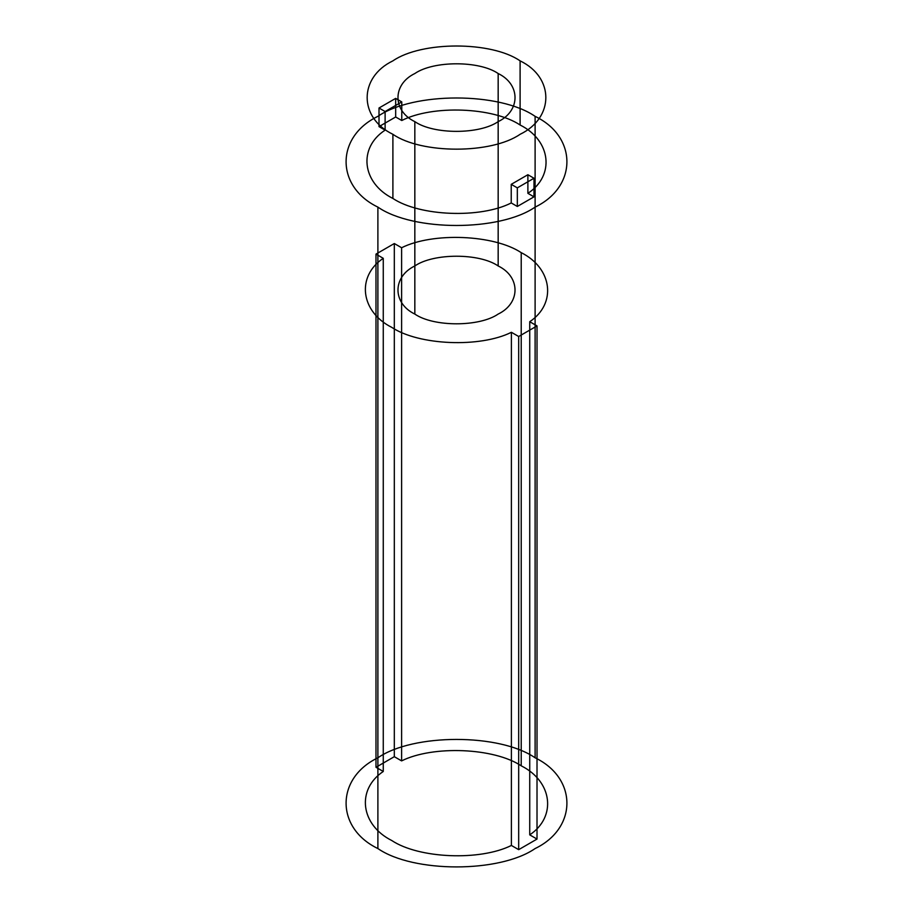 <?xml version="1.0" encoding="UTF-8"?>
<svg xmlns="http://www.w3.org/2000/svg" width="913" height="913" viewBox="0 0 913 913"><rect width="100%" height="100%" fill="white"/><g stroke="black" fill="none" stroke-linecap="round" stroke-linejoin="round"><path stroke-width="1.37" d="M401.606 247.743L394.313 243.531L375.985 254.111L383.266 258.322C356.161 276.411 360.509 311.687 391.78 327.379C418.953 345.434 480.067 347.944 511.394 332.298L518.687 336.498L537.015 325.918L529.734 321.707C556.839 303.618 552.491 268.342 521.22 252.65C494.047 234.595 432.933 232.085 401.606 247.743L401.606 760.894L394.313 756.683L375.985 767.274L383.266 771.474C356.161 789.562 360.509 824.85 391.78 840.531C418.953 858.585 480.067 861.096 511.394 845.449L518.687 849.661L537.015 839.07L529.734 834.87C556.839 816.781 552.491 781.494 521.22 765.813C494.047 747.747 432.933 745.236 401.606 760.894M535.109 757.79C499.731 733.31 413.269 733.31 377.891 757.79C335.493 778.218 335.493 828.125 377.891 848.554C413.269 873.033 499.731 873.033 535.109 848.554C577.507 828.125 577.507 778.218 535.109 757.79L535.109 116.35C499.731 91.859 413.269 91.859 377.891 116.35C335.493 136.767 335.493 186.686 377.891 207.114C413.269 231.594 499.731 231.594 535.109 207.114C577.507 186.686 577.507 136.767 535.109 116.35M395.671 98.387L395.671 116.99L401.777 120.516L401.777 101.914L395.671 98.387L379.009 108.008L379.009 126.61L385.115 130.137C357.896 147.849 361.89 182.942 392.898 198.452L392.898 134.302C421.521 154.114 491.479 154.114 520.102 134.302C554.419 117.777 554.419 77.388 520.102 60.863C491.479 41.051 421.521 41.051 392.898 60.863C358.581 77.388 358.581 117.777 392.898 134.302M517.329 206.464L517.329 187.861L533.991 178.24L533.991 196.843L517.329 206.464L511.223 202.948L511.223 184.346L527.885 174.725L527.885 193.328C555.104 175.604 551.11 140.511 520.102 125.001L520.102 60.863M498.167 265.957C479.416 252.981 433.584 252.981 414.833 265.957C392.362 276.787 392.362 303.242 414.833 314.072C433.584 327.048 479.416 327.048 498.167 314.072C520.638 303.242 520.638 276.787 498.167 265.957L498.167 73.531C479.416 60.555 433.584 60.555 414.833 73.531C392.362 84.35 392.362 110.815 414.833 121.634C433.584 134.61 479.416 134.61 498.167 121.634C520.638 110.815 520.638 84.35 498.167 73.531M375.985 254.111L375.985 767.274M511.394 332.298L511.394 845.449M521.22 252.65L521.22 765.813M518.687 336.498L518.687 849.661M401.777 101.914L385.115 111.534L385.115 130.137M517.329 187.861L511.223 184.346M392.898 198.452C419.752 216.347 480.535 218.652 511.223 202.948M377.891 848.554L377.891 207.114M537.015 325.918L537.015 839.07M529.734 321.707L529.734 834.87M385.115 111.534L379.009 108.008M395.671 116.99L379.009 126.61M520.102 125.001C493.248 107.106 432.465 104.801 401.777 120.516M533.991 178.24L527.885 174.725M414.833 314.072L414.833 121.634M383.266 258.322L383.266 771.474M533.991 196.843L527.885 193.328M394.313 243.531L394.313 756.683"/></g></svg>
